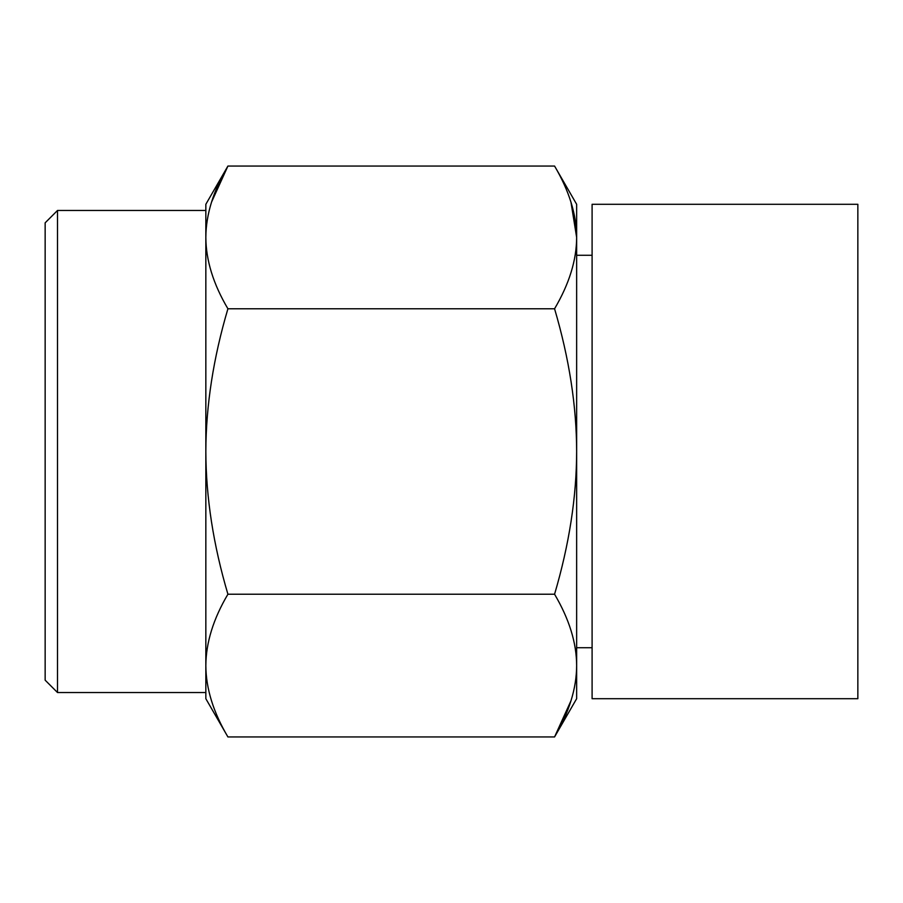 <?xml version="1.0" encoding="UTF-8"?>
<svg xmlns="http://www.w3.org/2000/svg" width="903" height="903" viewBox="0 0 903 903"><rect width="100%" height="100%" fill="white"/><g stroke="black" fill="none" stroke-linecap="round" stroke-linejoin="round"><path stroke-width="1.35" d="M227.917 736.95L554.566 736.95C569.206 712.14 576.565 688.357 576.645 665.59C576.565 642.834 569.206 619.04 554.566 594.23L227.917 594.23C213.345 618.837 205.986 642.62 205.839 665.59C205.974 688.549 213.334 712.343 227.917 736.95L205.839 698.708L205.839 665.59L205.839 692.533L57.51 692.533L57.51 210.467L205.839 210.467L205.839 237.41C205.986 214.44 213.345 190.657 227.917 166.05L554.566 166.05L576.645 204.292L576.645 237.41C576.565 214.654 569.206 190.86 554.566 166.05M57.51 210.467L45.15 222.827L45.15 680.173L57.51 692.533M205.839 665.59L205.839 451.5C205.986 405.56 213.345 357.983 227.917 308.77L554.566 308.77C569.206 283.96 576.565 260.177 576.645 237.41L570.989 202.249M227.917 308.77C213.334 284.163 205.974 260.38 205.839 237.41L205.839 204.292L227.917 166.05L211.528 202.148M570.989 700.751L554.566 736.95L576.645 698.708L576.645 665.601M227.917 594.23C213.334 545.006 205.974 497.429 205.839 451.5L205.839 237.41M554.566 594.23C569.206 544.611 576.565 497.034 576.645 451.5C576.565 405.978 569.206 358.401 554.566 308.77M576.645 665.59L576.645 237.41M592.097 647.722L576.645 647.722M592.097 255.278L576.645 255.278M592.097 204.292L592.097 698.708L857.85 698.708L857.85 204.292L592.097 204.292"/></g></svg>
